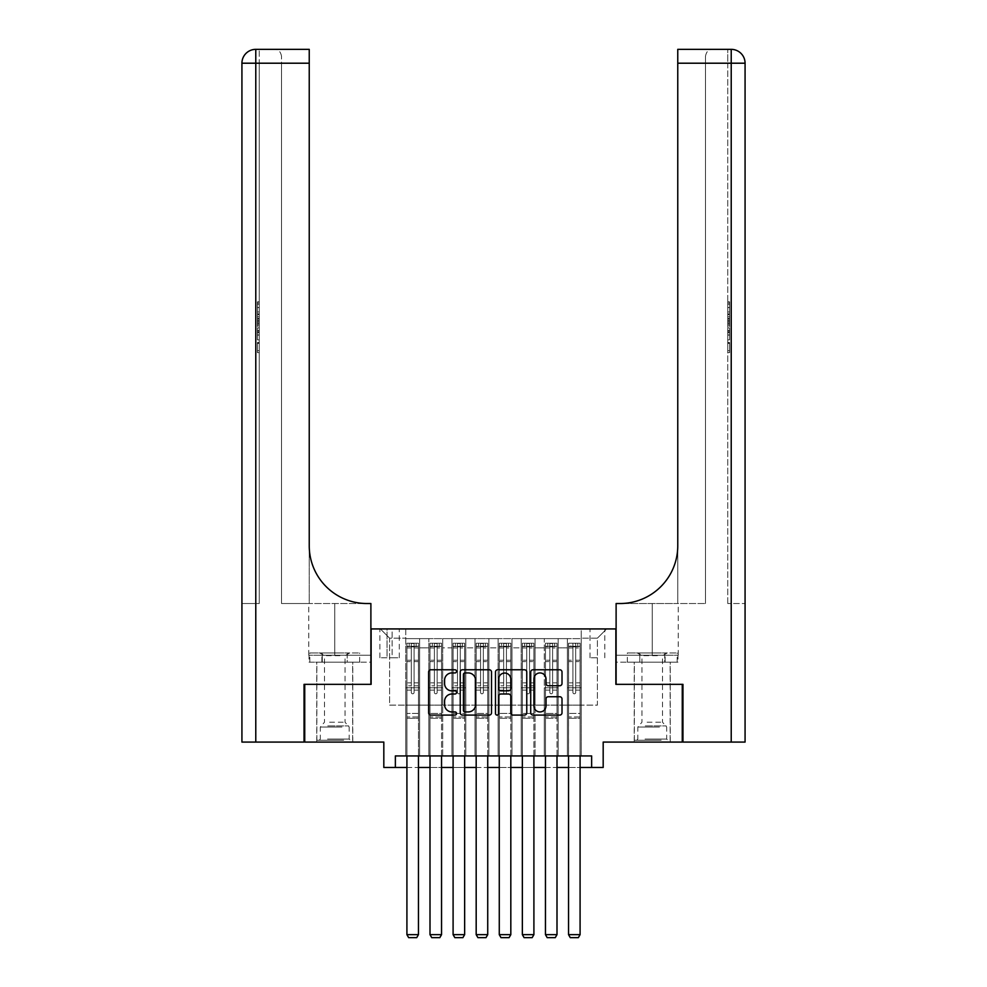 <?xml version="1.0" encoding="UTF-8"?>
<svg xmlns="http://www.w3.org/2000/svg" width="987" height="987" viewBox="0 0 987 987"><rect width="100%" height="100%" fill="white"/><g stroke="black" fill="none" stroke-linecap="round" stroke-linejoin="round"><path stroke-width="0.74" stroke-dasharray="4.93 3.7" d="M456.562 671.345A1.592 1.592 0 0 0 454.97 669.766L430.887 669.766A2.27 2.27 0 0 0 428.617 672.024L428.617 712.824A2.27 2.27 0 0 0 430.887 715.094L454.97 715.094A1.592 1.592 0 0 0 456.562 713.502A1.592 1.592 0 0 0 454.97 711.923L451.849 711.923A7.254 7.254 0 0 1 444.594 704.669L444.594 701.263A7.254 7.254 0 0 1 451.849 694.009L454.97 694.009A1.592 1.592 0 0 0 456.562 692.43A1.592 1.592 0 0 0 454.97 690.838L451.849 690.838A7.254 7.254 0 0 1 444.594 683.584L444.594 680.191A7.254 7.254 0 0 1 451.849 672.937L454.97 672.937A1.592 1.592 0 0 0 456.562 671.345M652.247 684.349L670.259 684.349L652.247 684.349M652.247 742.076L670.259 742.076L652.247 742.076M334.753 684.349L352.766 684.349L334.753 684.349M334.753 742.076L352.766 742.076L334.753 742.076M597.406 628.929L590.016 628.929L597.406 628.929M597.406 657.786L590.016 657.786L597.406 657.786M682.264 684.349L682.264 742.076L603.18 742.076L603.18 767.467L383.82 767.467L383.82 742.076L304.736 742.076L304.736 684.349L371.124 684.349L371.124 628.929L615.876 628.929L615.876 684.349L682.264 684.349M581.244 755.931L581.244 638.626L405.756 638.626L405.756 755.931L419.611 755.931L405.756 755.931L419.611 755.931L405.756 755.931L405.756 638.626L419.611 638.626L419.611 755.931L419.611 638.626L419.611 705.125L428.851 705.125L419.611 705.125L419.611 638.626L405.756 638.626L581.244 638.626L581.244 755.931L567.389 755.931L567.389 638.626L544.293 638.626L544.293 755.931L544.293 638.626L558.148 638.626L558.148 755.931L558.148 638.626L558.148 705.125L558.148 638.626L567.389 638.626L567.389 755.931L581.244 755.931L567.389 755.931L581.244 755.931L581.244 638.17L581.244 705.125L597.406 705.125L597.406 638.17L581.244 638.17L597.406 638.17L597.406 705.125L581.244 705.125L581.244 687.803L581.244 755.931M544.293 755.931L558.148 755.931L544.293 755.931L558.148 755.931L544.293 755.931L544.293 687.803L544.293 705.125L535.065 705.125L535.065 647.867L535.065 705.125L544.293 705.125L544.293 647.867L544.293 705.125L567.389 705.125L558.148 705.125L558.148 687.803L558.148 705.125L544.293 705.125L544.293 687.803L558.148 687.803L558.148 755.931L558.148 687.803L544.293 687.803L544.293 755.931M535.065 755.931L535.065 638.626L521.21 638.626L521.21 755.931L521.21 638.626L535.065 638.626L535.065 755.931L521.21 755.931L535.065 755.931L521.21 755.931L535.065 755.931L535.065 687.803L535.065 755.931M511.969 755.931L511.969 638.626L498.114 638.626L498.114 755.931L498.114 638.626L511.969 638.626L511.969 755.931L498.114 755.931L511.969 755.931L498.114 755.931L511.969 755.931L511.969 647.867L511.969 705.125L521.21 705.125L511.969 705.125L511.969 687.803L511.969 755.931M488.886 755.931L488.886 638.626L475.031 638.626L475.031 755.931L475.031 638.626L488.886 638.626L488.886 755.931L475.031 755.931L488.886 755.931L475.031 755.931L488.886 755.931L488.886 647.867L488.886 705.125L498.114 705.125L488.886 705.125L488.886 687.803L488.886 755.931M465.79 755.931L465.79 638.626L451.935 638.626L451.935 755.931L451.935 638.626L465.79 638.626L465.79 755.931L451.935 755.931L465.79 755.931L451.935 755.931L465.79 755.931L465.79 647.867L465.79 705.125L475.031 705.125L465.79 705.125L465.79 687.803L465.79 755.931M442.707 755.931L442.707 638.626L428.851 638.626L428.851 755.931L428.851 638.626L442.707 638.626L442.707 755.931L428.851 755.931L442.707 755.931L428.851 755.931L442.707 755.931L442.707 687.803L442.707 755.931M567.389 647.867L567.389 705.125L567.389 638.626L567.389 647.867L558.148 647.867L567.389 647.867M521.21 647.867L521.21 705.125L521.21 638.626L511.969 638.626L511.969 647.867L511.969 638.626L521.21 638.626L521.21 647.867L511.969 647.867L521.21 647.867M498.114 647.867L498.114 705.125L498.114 638.626L488.886 638.626L488.886 647.867L488.886 638.626L498.114 638.626L498.114 647.867L488.886 647.867L498.114 647.867M475.031 647.867L475.031 705.125L475.031 638.626L465.79 638.626L465.79 647.867L465.79 638.626L475.031 638.626L475.031 647.867L465.79 647.867L475.031 647.867M442.707 647.867L442.707 705.125L442.707 638.626L442.707 647.867L451.935 647.867L451.935 705.125L442.707 705.125L451.935 705.125L451.935 638.626L442.707 638.626L451.935 638.626L451.935 647.867L442.707 647.867M395.368 767.467L395.368 755.931L395.368 767.467L395.368 755.931L591.632 755.931L395.368 755.931L591.632 755.931L591.632 767.467M387.052 628.929L379.896 628.929L387.052 628.929L387.052 657.786L379.896 657.786L392.135 657.786L387.052 657.786L387.052 628.929M392.135 628.929L399.291 628.929L392.135 628.929L392.135 657.786L399.291 657.786L392.135 657.786L392.135 628.929M581.244 628.929L405.756 628.929L606.647 628.929L581.244 628.929L581.244 638.626L581.244 628.929M405.756 628.929L380.353 628.929L405.756 628.929L405.756 705.125L389.594 705.125L389.594 638.17L405.756 638.17L389.594 638.17L380.353 628.929L389.594 638.17L389.594 705.125L405.756 705.125L405.756 628.929M428.851 647.867L428.851 705.125L428.851 638.626L419.611 638.626L428.851 638.626L428.851 647.867L419.611 647.867L428.851 647.867M544.293 638.626L535.065 638.626L535.065 647.867L535.065 638.626L544.293 638.626L544.293 647.867L544.293 638.626M406.915 767.467L418.451 767.467M429.999 767.467L441.547 767.467M453.095 767.467L464.643 767.467M476.178 767.467L487.726 767.467M499.274 767.467L510.822 767.467M522.357 767.467L533.905 767.467M545.453 767.467L557.001 767.467M568.549 767.467L580.085 767.467M521.21 705.125L535.065 705.125L521.21 705.125L521.21 687.803L521.21 705.125M498.114 705.125L511.969 705.125L498.114 705.125L498.114 687.803L498.114 705.125M475.031 705.125L488.886 705.125L475.031 705.125L475.031 687.803L475.031 705.125M451.935 705.125L465.79 705.125L451.935 705.125L451.935 687.803L451.935 705.125M428.851 705.125L442.707 705.125L442.707 687.803L442.707 705.125L428.851 705.125L428.851 687.803L442.707 687.803L428.851 687.803L428.851 755.931L428.851 705.125M405.756 705.125L419.611 705.125L419.611 687.803L419.611 755.931L419.611 687.803L419.611 705.125L405.756 705.125L405.756 687.803L419.611 687.803L405.756 687.803L405.756 755.931L405.756 705.125M567.389 705.125L581.244 705.125L567.389 705.125L567.389 687.803L567.389 705.125M405.756 687.803L419.611 687.803L405.756 687.803M428.851 687.803L442.707 687.803L428.851 687.803M451.935 687.803L465.79 687.803L451.935 687.803L451.935 755.931L451.935 687.803L465.79 687.803L451.935 687.803M475.031 687.803L488.886 687.803L475.031 687.803L475.031 755.931L475.031 687.803L488.886 687.803L475.031 687.803M498.114 687.803L511.969 687.803L498.114 687.803L498.114 755.931L498.114 687.803L511.969 687.803L498.114 687.803M521.21 687.803L535.065 687.803L521.21 687.803L521.21 755.931L521.21 687.803L535.065 687.803L521.21 687.803M544.293 687.803L558.148 687.803L544.293 687.803M567.389 687.803L581.244 687.803L567.389 687.803L567.389 755.931L567.389 687.803L581.244 687.803L567.389 687.803M606.647 628.929L597.406 638.17L606.647 628.929M491.514 712.824L491.514 672.024A2.27 2.27 0 0 0 489.256 669.766L462.508 669.766A2.27 2.27 0 0 0 460.238 672.024L460.238 712.824A2.27 2.27 0 0 0 462.508 715.094L489.256 715.094A2.27 2.27 0 0 0 491.514 712.824M465 672.937A1.592 1.592 0 0 0 463.409 674.516L463.409 710.332A1.592 1.592 0 0 0 465 711.923L468.282 711.923A7.254 7.254 0 0 0 475.537 704.669L475.537 680.191A7.254 7.254 0 0 0 468.282 672.937L465 672.937M497.744 669.766L524.492 669.766A2.27 2.27 0 0 1 526.762 672.024L526.762 712.824A2.27 2.27 0 0 1 524.492 715.094L513.043 715.094A2.27 2.27 0 0 1 510.785 712.824L510.785 696.279A2.27 2.27 0 0 0 508.515 694.009L500.927 694.009A2.27 2.27 0 0 0 498.657 696.279L498.657 713.502A1.592 1.592 0 0 1 497.066 715.094A1.592 1.592 0 0 1 495.486 713.502L495.486 672.024A2.27 2.27 0 0 1 497.744 669.766M510.785 679.105A6.058 6.058 0 0 0 504.715 673.048A6.058 6.058 0 0 0 498.657 679.105L498.657 688.568A2.27 2.27 0 0 0 500.927 690.838L508.515 690.838A2.27 2.27 0 0 0 510.785 688.568L510.785 679.105M548.291 685.743L559.74 685.743A2.27 2.27 0 0 0 562.01 683.473L562.01 672.024A2.27 2.27 0 0 0 559.74 669.766L532.992 669.766A2.27 2.27 0 0 0 530.722 672.024L530.722 712.824A2.27 2.27 0 0 0 532.992 715.094L559.74 715.094A2.27 2.27 0 0 0 562.01 712.824L562.01 698.993A2.27 2.27 0 0 0 559.74 696.736L548.291 696.736A2.27 2.27 0 0 0 546.021 698.993L546.021 705.853A6.058 6.058 0 0 1 539.963 711.923A6.058 6.058 0 0 1 533.905 705.853L533.905 678.994A6.058 6.058 0 0 1 539.963 672.937A6.058 6.058 0 0 1 546.021 678.994L546.021 683.473A2.27 2.27 0 0 0 548.291 685.743M411.295 692.43A1.382 1.382 90.1 0 0 412.677 693.812A1.382 1.382 -89.9 0 1 411.295 692.43L411.295 690.11L411.295 692.43A1.382 1.382 89.9 0 0 412.677 693.812A1.382 1.382 90.1 0 0 414.071 692.43A1.382 1.382 -89.9 0 1 412.677 693.812A1.382 1.382 89.9 0 0 414.071 692.43L414.071 690.11L414.071 692.43A1.382 1.382 -90.1 0 1 412.677 693.812A1.382 1.382 -90.1 0 1 411.295 692.43L411.295 685.842L411.295 692.43M406.915 755.931L406.915 690.11L406.915 713.441L406.915 690.11L411.295 690.11L406.915 690.11L411.295 690.11L406.915 690.11L406.915 682.844L411.295 682.844L406.915 682.844L406.915 661.598L411.295 661.598L406.915 661.598L406.915 647.966L411.295 647.966L406.915 647.966L406.915 646.251L406.915 690.11L406.915 685.842L411.295 685.842L406.915 685.842L406.915 660.241L411.295 660.241L411.295 685.842L411.295 660.241L406.915 660.241L406.915 646.608L411.295 646.608L411.295 660.241L411.295 643.524L411.295 646.855L411.295 643.524L414.071 643.524L414.071 647.966L414.071 646.855L411.295 646.855L411.295 690.11L411.295 646.855L414.071 646.855L414.071 643.524L414.071 690.11L414.071 643.524L411.295 643.524L411.295 646.608L406.915 646.608L406.915 643.24L418.402 643.24L418.451 646.251L406.965 646.251L418.451 646.251L416.144 646.251L416.144 643.24L406.965 643.24L409.223 643.24L409.223 646.251L406.915 646.251L406.915 643.24L406.915 646.251L416.144 646.251L409.223 646.251L409.223 643.24L416.144 643.24L416.144 646.251L418.402 646.251L418.451 643.24L406.915 643.24L406.915 934.652L406.915 713.441L406.915 934.652L418.451 934.652L406.915 934.652L408.643 937.65L416.724 937.65L408.643 937.65L406.915 934.652L408.643 937.65L416.724 937.65L418.451 934.652L416.724 937.65L418.451 934.652L418.451 718.289L418.451 934.652L406.915 934.652M418.451 755.931L418.451 690.11L414.071 690.11L418.451 690.11L414.071 690.11L418.451 690.11L418.451 685.842L414.071 685.842L418.451 685.842L418.451 660.241L414.071 660.241L418.451 660.241L418.451 646.608L414.071 646.608L418.451 646.608L418.451 643.24L406.965 643.24L418.451 643.24L418.451 690.11L418.451 682.844L414.071 682.844L418.451 682.844L418.451 661.598L414.071 661.598L414.071 692.43L414.071 661.598L418.451 661.598L418.451 647.966L414.071 647.966L414.071 661.598L414.071 647.966L418.451 647.966L418.451 646.251L406.965 646.251L418.402 646.251L418.451 718.289L406.915 718.289L418.451 718.289L418.451 713.441L406.915 713.441L418.451 713.441L418.451 690.11L418.451 934.652M342.538 740.225L319.171 740.225L342.538 740.225M327.536 739.066L349.188 739.066L327.536 739.066M342.255 652.938L319.739 652.938L342.255 652.938M339.886 655.676L324.476 655.676L339.886 655.676M329.609 722.213L345.031 722.213L329.609 722.213M343.698 740.225L316.852 740.225L343.698 740.225M343.698 662.178L316.852 662.178L343.698 662.178M347.214 662.178L309.819 662.178L359.675 662.178L347.214 662.178L347.214 652.938L309.819 652.938L359.675 652.938L347.214 652.938L347.214 662.178M322.293 662.178L322.293 652.938L322.293 662.178M309.819 662.178L309.819 652.938M359.675 662.178L359.675 652.938M660.044 740.225L636.664 740.225L660.044 740.225M645.029 739.066L666.681 739.066L645.029 739.066M659.748 652.938L637.244 652.938L659.748 652.938M657.391 655.676L641.969 655.676L657.391 655.676M647.114 722.213L662.524 722.213L647.114 722.213M661.191 740.225L634.357 740.225L661.191 740.225M661.191 662.178L634.357 662.178L661.191 662.178M664.707 662.178L627.325 662.178L677.181 662.178L664.707 662.178L664.707 652.938L627.325 652.938L677.181 652.938L664.707 652.938L664.707 662.178M639.786 662.178L639.786 652.938L639.786 662.178M627.325 662.178L627.325 652.938M677.181 662.178L677.181 652.938M334.753 662.178L352.766 662.178L334.753 662.178M259.248 311.966L259.248 301.837L259.248 313.915L259.248 302.195L259.248 311.966L257.397 311.966L257.397 307.673L259.248 307.673M259.248 324.242L259.248 314.68L259.248 324.242L257.397 324.242L257.397 327.894L257.397 314.68L257.397 324.242M259.248 342.514L259.248 352.643L259.248 342.514L257.397 342.514L257.397 352.643L259.248 352.643L257.397 352.643L257.397 342.871L259.248 342.871L257.397 342.871L257.397 350.681L259.248 350.681L257.397 350.681L257.397 342.514L259.248 342.514M255.781 742.076L255.781 63.205L259.248 63.205L259.248 603.526L241.926 603.526L259.248 603.526L259.248 49.35L259.248 63.205L255.781 63.205L309.239 63.205L309.239 49.35L309.239 63.205L309.239 49.35L255.781 49.35A13.855 13.855 0 0 0 241.926 63.205L241.926 742.076L304.045 742.076L304.045 684.349L370.89 684.349L370.89 603.526L308.771 603.526L366.967 603.526A57.727 57.727 0 0 1 309.239 545.799L309.239 603.526L366.967 603.526A57.727 57.727 0 0 1 309.239 545.799L309.239 63.205L281.529 63.205L281.529 56.271L281.529 63.205L309.239 63.205L309.239 603.526L281.529 603.526L366.967 603.526M259.248 328.486L259.248 339.849L259.248 328.486L257.397 328.486L257.397 339.849L257.397 328.486M309.017 662.178L370.89 662.178L370.89 603.526L370.89 655.245L308.771 655.245L370.89 655.245L321.885 655.245L370.89 655.245L370.89 662.178L309.017 662.178L309.017 655.245L321.885 655.245L309.017 655.245M309.239 545.799L309.239 63.205M281.529 603.526L281.529 63.205L281.529 603.526M281.529 56.271C280.604 51.546 278.297 49.239 274.596 49.35C278.297 49.239 280.604 51.546 281.529 56.271M241.926 63.205A13.855 13.855 0 0 1 255.781 49.35L255.781 603.526L255.781 49.35L255.781 63.205L241.926 63.205M321.885 662.178L321.885 655.245L321.885 662.178M257.397 343.402L259.248 343.402L257.397 343.402L257.397 350.681L259.248 350.681L257.397 350.681L257.397 343.402M257.397 337.899L257.397 330.435L257.397 337.899L259.248 337.899L259.248 330.435L259.248 337.899L257.397 337.899M257.397 334.889L259.248 334.889M257.397 339.849L259.248 339.849L257.397 339.849M257.397 330.645L259.248 330.645M257.397 332.668L259.248 332.668M257.397 335.037L259.248 335.037M257.397 331.768L259.248 331.768M257.397 330.435L259.248 330.435M257.397 332.792L259.248 332.792M257.397 335.087L259.248 335.087L257.397 335.111M257.397 322.231L257.397 318.924L257.397 322.231L259.248 322.231L259.248 323.65L259.248 318.924L259.248 322.231M257.397 325.821L259.248 325.821M257.397 327.894L259.248 327.894M257.397 318.332L259.248 318.332M257.397 316.753L259.248 316.753M257.397 314.68L259.248 314.68M257.397 320.183L259.248 320.183M257.397 322.391L259.248 322.391M257.397 323.65L259.248 323.65M257.397 318.924L259.248 318.924M257.397 321.293L259.248 321.293M257.397 307.673L257.397 303.786L259.248 303.786M257.397 303.786L257.397 313.915L257.397 302.195L257.397 307.623L259.248 307.623M257.397 307.623L257.397 311.966M257.397 304.144L259.248 304.144M257.397 302.195L259.248 302.195M257.397 307.537L259.248 307.537L257.397 307.5M257.397 313.915L259.248 313.915M257.397 301.837L259.248 301.837M652.247 662.178L670.259 662.178L652.247 662.178M727.752 311.966L727.752 301.837L727.752 313.915L727.752 302.195L727.752 311.966L729.603 311.966L729.603 307.673L727.752 307.673M727.752 324.242L727.752 314.68L727.752 324.242L729.603 324.242L729.603 327.894L729.603 314.68L729.603 324.242M727.752 342.514L727.752 352.643L727.752 342.514L729.603 342.514L729.603 352.643L727.752 352.643L729.603 352.643L729.603 342.871L727.752 342.871L729.603 342.871L729.603 350.681L727.752 350.681L729.603 350.681L729.603 342.514L727.752 342.514M727.752 603.526L727.752 49.35L727.752 63.205L731.219 63.205L731.219 742.076L682.955 742.076L682.955 684.349L616.11 684.349L616.11 603.526L678.229 603.526L620.033 603.526A57.727 57.727 0 0 0 677.761 545.799L677.761 603.526L620.033 603.526A57.727 57.727 0 0 0 677.761 545.799L677.761 49.35L677.761 63.205L731.219 63.205L727.752 63.205L727.752 603.526L731.219 603.526L727.752 603.526M727.752 328.486L727.752 339.849L727.752 328.486L729.603 328.486L729.603 339.849L729.603 328.486M677.761 545.799L677.761 603.526L705.471 603.526L620.033 603.526M677.761 603.526L677.761 63.205L705.471 63.205L705.471 56.271L705.471 63.205L677.761 63.205L677.761 603.526M731.219 742.076L745.074 742.076L745.074 63.205A13.855 13.855 0 0 0 731.219 49.35L727.752 49.35M745.074 603.526L745.074 63.205L731.219 63.205L731.219 603.526L745.074 603.526L731.219 603.526L731.219 49.35M677.983 662.178L616.11 662.178L616.11 603.526L616.11 655.245L678.229 655.245L616.11 655.245L665.115 655.245L616.11 655.245L616.11 662.178L677.983 662.178L677.983 655.245L665.115 655.245L677.983 655.245M677.761 49.35L677.761 63.205M705.471 603.526L705.471 63.205L705.471 603.526M705.471 56.271C706.396 51.546 708.703 49.239 712.404 49.35C708.703 49.239 706.396 51.546 705.471 56.271M665.115 662.178L665.115 655.245L665.115 662.178M729.603 343.402L727.752 343.402L729.603 343.402L729.603 350.681L727.752 350.681L729.603 350.681L729.603 343.402M729.603 337.899L729.603 330.435L729.603 337.899L727.752 337.899L727.752 330.435L727.752 337.899L729.603 337.899M729.603 334.889L727.752 334.889M729.603 339.849L727.752 339.849L729.603 339.849M729.603 330.645L727.752 330.645M729.603 332.668L727.752 332.668M729.603 335.037L727.752 335.037M729.603 331.768L727.752 331.768M729.603 330.435L727.752 330.435M729.603 332.792L727.752 332.792M729.603 335.087L727.752 335.087L729.603 335.111M729.603 322.231L729.603 318.924L729.603 322.231L727.752 322.231L727.752 323.65L727.752 318.924L727.752 322.231M729.603 325.821L727.752 325.821M729.603 327.894L727.752 327.894M729.603 318.332L727.752 318.332M729.603 316.753L727.752 316.753M729.603 314.68L727.752 314.68M729.603 320.183L727.752 320.183M729.603 322.391L727.752 322.391M729.603 323.65L727.752 323.65M729.603 318.924L727.752 318.924M729.603 321.293L727.752 321.293M729.603 307.673L729.603 303.786L727.752 303.786M729.603 303.786L729.603 313.915L729.603 302.195L729.603 307.623L727.752 307.623M729.603 307.623L729.603 311.966M729.603 304.144L727.752 304.144M729.603 302.195L727.752 302.195M729.603 307.537L727.752 307.537L729.603 307.5M729.603 313.915L727.752 313.915M729.603 301.837L727.752 301.837M434.391 692.43A1.382 1.382 89.9 0 0 435.773 693.812A1.382 1.382 -90.1 0 1 434.391 692.43L434.391 690.11L434.391 692.43A1.382 1.382 90.1 0 0 435.773 693.812A1.382 1.382 89.9 0 0 437.155 692.43A1.382 1.382 -90.1 0 1 435.773 693.812A1.382 1.382 90.1 0 0 437.155 692.43L437.155 690.11L437.155 692.43A1.382 1.382 -89.9 0 1 435.773 693.812A1.382 1.382 -89.9 0 1 434.391 692.43L434.391 685.842L434.391 692.43M429.999 755.931L429.999 690.11L429.999 713.441L429.999 690.11L434.391 690.11L429.999 690.11L434.391 690.11L429.999 690.11L429.999 682.844L434.391 682.844L429.999 682.844L429.999 661.598L434.391 661.598L429.999 661.598L429.999 647.966L434.391 647.966L429.999 647.966L429.999 646.251L429.999 690.11L429.999 685.842L434.391 685.842L429.999 685.842L429.999 660.241L434.391 660.241L434.391 685.842L434.391 660.241L429.999 660.241L429.999 646.608L434.391 646.608L434.391 660.241L434.391 643.524L434.391 646.855L434.391 643.524L437.155 643.524L437.155 647.966L437.155 646.855L434.391 646.855L434.391 690.11L434.391 646.855L437.155 646.855L437.155 643.524L437.155 690.11L437.155 643.524L434.391 643.524L434.391 646.608L429.999 646.608L429.999 643.24L441.547 643.24L441.547 646.251L430.061 646.251L441.485 646.251L439.24 646.251L439.24 643.24L430.061 643.24L432.306 643.24L432.306 646.251L429.999 646.251L429.999 643.24L429.999 646.251L439.24 646.251L432.306 646.251L432.306 643.24L439.24 643.24L439.24 646.251L441.547 646.251L441.547 643.24L429.999 643.24L429.999 934.652L429.999 713.441L429.999 934.652L441.547 934.652L429.999 934.652L431.738 937.65L439.82 937.65L431.738 937.65L429.999 934.652L431.738 937.65L439.82 937.65L441.547 934.652L439.82 937.65L441.547 934.652L441.547 718.289L441.547 934.652L429.999 934.652M441.547 755.931L441.547 690.11L437.155 690.11L441.547 690.11L437.155 690.11L441.547 690.11L441.547 685.842L437.155 685.842L441.547 685.842L441.547 660.241L437.155 660.241L441.547 660.241L441.547 646.608L437.155 646.608L441.547 646.608L441.547 643.24L441.547 690.11L441.547 682.844L437.155 682.844L441.547 682.844L441.547 661.598L437.155 661.598L437.155 692.43L437.155 661.598L441.547 661.598L441.547 647.966L437.155 647.966L437.155 661.598L437.155 647.966L441.547 647.966L441.547 646.251L441.547 718.289L429.999 718.289L441.547 718.289L441.547 713.441L429.999 713.441L441.547 713.441L441.547 690.11L441.547 934.652M457.474 692.43A1.382 1.382 89.9 0 0 458.869 693.812A1.382 1.382 -90.1 0 1 457.474 692.43L457.474 690.11L457.474 692.43A1.382 1.382 90.1 0 0 458.869 693.812A1.382 1.382 89.9 0 0 460.25 692.43A1.382 1.382 -90.1 0 1 458.869 693.812A1.382 1.382 90.1 0 0 460.25 692.43L460.25 690.11L460.25 692.43A1.382 1.382 -89.9 0 1 458.869 693.812A1.382 1.382 -89.9 0 1 457.474 692.43L457.474 685.842L457.474 692.43M453.095 755.931L453.095 690.11L453.095 713.441L453.095 690.11L457.474 690.11L453.095 690.11L457.474 690.11L453.095 690.11L453.095 682.844L457.474 682.844L453.095 682.844L453.095 661.598L457.474 661.598L453.095 661.598L453.095 647.966L457.474 647.966L453.095 647.966L453.095 646.251L453.095 690.11L453.095 685.842L457.474 685.842L453.095 685.842L453.095 660.241L457.474 660.241L457.474 685.842L457.474 660.241L453.095 660.241L453.095 646.608L457.474 646.608L457.474 660.241L457.474 643.524L457.474 646.855L457.474 643.524L460.25 643.524L460.25 647.966L460.25 646.855L457.474 646.855L457.474 690.11L457.474 646.855L460.25 646.855L460.25 643.524L460.25 690.11L460.25 643.524L457.474 643.524L457.474 646.608L453.095 646.608L453.095 643.24L464.643 643.24L464.643 646.251L453.144 646.251L464.581 646.251L462.323 646.251L462.323 643.24L453.144 643.24L455.402 643.24L455.402 646.251L453.095 646.251L453.095 643.24L453.095 646.251L462.323 646.251L455.402 646.251L455.402 643.24L462.323 643.24L462.323 646.251L464.643 646.251L464.643 643.24L453.095 643.24L453.095 934.652L453.095 713.441L453.095 934.652L464.643 934.652L453.095 934.652L454.822 937.65L462.903 937.65L454.822 937.65L453.095 934.652L454.822 937.65L462.903 937.65L464.643 934.652L462.903 937.65L464.643 934.652L464.643 718.289L464.643 934.652L453.095 934.652M464.643 755.931L464.643 690.11L460.25 690.11L464.643 690.11L460.25 690.11L464.643 690.11L464.643 685.842L460.25 685.842L464.643 685.842L464.643 660.241L460.25 660.241L464.643 660.241L464.643 646.608L460.25 646.608L464.643 646.608L464.643 643.24L464.643 690.11L464.643 682.844L460.25 682.844L464.643 682.844L464.643 661.598L460.25 661.598L460.25 692.43L460.25 661.598L464.643 661.598L464.643 647.966L460.25 647.966L460.25 661.598L460.25 647.966L464.643 647.966L464.643 646.251L464.643 718.289L453.095 718.289L464.643 718.289L464.643 713.441L453.095 713.441L464.643 713.441L464.643 690.11L464.643 934.652M480.57 692.43A1.382 1.382 89.9 0 0 481.952 693.812A1.382 1.382 -90.1 0 1 480.57 692.43L480.57 690.11L480.57 692.43A1.382 1.382 90.1 0 0 481.952 693.812A1.382 1.382 89.9 0 0 483.346 692.43A1.382 1.382 -90.1 0 1 481.952 693.812A1.382 1.382 90.1 0 0 483.346 692.43L483.346 690.11L483.346 692.43A1.382 1.382 -89.9 0 1 481.952 693.812A1.382 1.382 -89.9 0 1 480.57 692.43L480.57 685.842L480.57 692.43M476.178 755.931L476.178 690.11L476.178 713.441L476.178 690.11L480.57 690.11L476.178 690.11L480.57 690.11L476.178 690.11L476.178 682.844L480.57 682.844L476.178 682.844L476.178 661.598L480.57 661.598L476.178 661.598L476.178 647.966L480.57 647.966L476.178 647.966L476.178 646.251L476.178 690.11L476.178 685.842L480.57 685.842L476.178 685.842L476.178 660.241L480.57 660.241L480.57 685.842L480.57 660.241L476.178 660.241L476.178 646.608L480.57 646.608L480.57 660.241L480.57 643.524L480.57 646.855L480.57 643.524L483.346 643.524L483.346 647.966L483.346 646.855L480.57 646.855L480.57 690.11L480.57 646.855L483.346 646.855L483.346 643.524L483.346 690.11L483.346 643.524L480.57 643.524L480.57 646.608L476.178 646.608L476.178 643.24L487.726 643.24L487.726 646.251L476.24 646.251L487.664 646.251L485.419 646.251L485.419 643.24L476.24 643.24L478.485 643.24L478.485 646.251L476.178 646.251L476.178 643.24L476.178 646.251L485.419 646.251L478.485 646.251L478.485 643.24L485.419 643.24L485.419 646.251L487.726 646.251L487.726 643.24L476.178 643.24L476.178 934.652L476.178 713.441L476.178 934.652L487.726 934.652L476.178 934.652L477.918 937.65L485.999 937.65L477.918 937.65L476.178 934.652L477.918 937.65L485.999 937.65L487.726 934.652L485.999 937.65L487.726 934.652L487.726 718.289L487.726 934.652L476.178 934.652M487.726 755.931L487.726 690.11L483.346 690.11L487.726 690.11L483.346 690.11L487.726 690.11L487.726 685.842L483.346 685.842L487.726 685.842L487.726 660.241L483.346 660.241L487.726 660.241L487.726 646.608L483.346 646.608L487.726 646.608L487.726 643.24L487.726 690.11L487.726 682.844L483.346 682.844L487.726 682.844L487.726 661.598L483.346 661.598L483.346 692.43L483.346 661.598L487.726 661.598L487.726 647.966L483.346 647.966L483.346 661.598L483.346 647.966L487.726 647.966L487.726 646.251L487.726 718.289L476.178 718.289L487.726 718.289L487.726 713.441L476.178 713.441L487.726 713.441L487.726 690.11L487.726 934.652M503.654 692.43A1.382 1.382 89.9 0 0 505.048 693.812A1.382 1.382 -90.1 0 1 503.654 692.43L503.654 690.11L503.654 692.43A1.382 1.382 90.1 0 0 505.048 693.812A1.382 1.382 89.9 0 0 506.43 692.43A1.382 1.382 -90.1 0 1 505.048 693.812A1.382 1.382 90.1 0 0 506.43 692.43L506.43 690.11L506.43 692.43A1.382 1.382 -89.9 0 1 505.048 693.812A1.382 1.382 -89.9 0 1 503.654 692.43L503.654 685.842L503.654 692.43M499.274 755.931L499.274 690.11L499.274 713.441L499.274 690.11L503.654 690.11L499.274 690.11L503.654 690.11L499.274 690.11L499.274 682.844L503.654 682.844L499.274 682.844L499.274 661.598L503.654 661.598L499.274 661.598L499.274 647.966L503.654 647.966L499.274 647.966L499.274 646.251L499.274 690.11L499.274 685.842L503.654 685.842L499.274 685.842L499.274 660.241L503.654 660.241L503.654 685.842L503.654 660.241L499.274 660.241L499.274 646.608L503.654 646.608L503.654 660.241L503.654 643.524L503.654 646.855L503.654 643.524L506.43 643.524L506.43 647.966L506.43 646.855L503.654 646.855L503.654 690.11L503.654 646.855L506.43 646.855L506.43 643.524L506.43 690.11L506.43 643.524L503.654 643.524L503.654 646.608L499.274 646.608L499.274 643.24L510.822 643.24L510.822 646.251L499.336 646.251L510.76 646.251L508.515 646.251L508.515 643.24L499.336 643.24L501.581 643.24L501.581 646.251L499.274 646.251L499.274 643.24L499.274 646.251L508.515 646.251L501.581 646.251L501.581 643.24L508.515 643.24L508.515 646.251L510.822 646.251L510.822 643.24L499.274 643.24L499.274 934.652L499.274 713.441L499.274 934.652L510.822 934.652L499.274 934.652L501.001 937.65L509.082 937.65L501.001 937.65L499.274 934.652L501.001 937.65L509.082 937.65L510.822 934.652L509.082 937.65L510.822 934.652L510.822 718.289L510.822 934.652L499.274 934.652M510.822 755.931L510.822 690.11L506.43 690.11L510.822 690.11L506.43 690.11L510.822 690.11L510.822 685.842L506.43 685.842L510.822 685.842L510.822 660.241L506.43 660.241L510.822 660.241L510.822 646.608L506.43 646.608L510.822 646.608L510.822 643.24L510.822 690.11L510.822 682.844L506.43 682.844L510.822 682.844L510.822 661.598L506.43 661.598L506.43 692.43L506.43 661.598L510.822 661.598L510.822 647.966L506.43 647.966L506.43 661.598L506.43 647.966L510.822 647.966L510.822 646.251L510.822 718.289L499.274 718.289L510.822 718.289L510.822 713.441L499.274 713.441L510.822 713.441L510.822 690.11L510.822 934.652M526.75 692.43A1.382 1.382 89.9 0 0 528.131 693.812A1.382 1.382 -90.1 0 1 526.75 692.43L526.75 690.11L526.75 692.43A1.382 1.382 90.1 0 0 528.131 693.812A1.382 1.382 89.9 0 0 529.525 692.43A1.382 1.382 -90.1 0 1 528.131 693.812A1.382 1.382 90.1 0 0 529.525 692.43L529.525 690.11L529.525 692.43A1.382 1.382 -89.9 0 1 528.131 693.812A1.382 1.382 -89.9 0 1 526.75 692.43L526.75 685.842L526.75 692.43M522.357 755.931L522.357 690.11L522.357 713.441L522.357 690.11L526.75 690.11L522.357 690.11L526.75 690.11L522.357 690.11L522.357 682.844L526.75 682.844L522.357 682.844L522.357 661.598L526.75 661.598L522.357 661.598L522.357 647.966L526.75 647.966L522.357 647.966L522.357 646.251L522.357 690.11L522.357 685.842L526.75 685.842L522.357 685.842L522.357 660.241L526.75 660.241L526.75 685.842L526.75 660.241L522.357 660.241L522.357 646.608L526.75 646.608L526.75 660.241L526.75 643.524L526.75 646.855L526.75 643.524L529.525 643.524L529.525 647.966L529.525 646.855L526.75 646.855L526.75 690.11L526.75 646.855L529.525 646.855L529.525 643.524L529.525 690.11L529.525 643.524L526.75 643.524L526.75 646.608L522.357 646.608L522.357 643.24L533.905 643.24L533.905 646.251L522.419 646.251L533.856 646.251L531.598 646.251L531.598 643.24L522.419 643.24L524.677 643.24L524.677 646.251L522.357 646.251L522.357 643.24L522.357 646.251L531.598 646.251L524.677 646.251L524.677 643.24L531.598 643.24L531.598 646.251L533.905 646.251L533.905 643.24L522.357 643.24L522.357 934.652L522.357 713.441L522.357 934.652L533.905 934.652L522.357 934.652L524.097 937.65L532.178 937.65L524.097 937.65L522.357 934.652L524.097 937.65L532.178 937.65L533.905 934.652L532.178 937.65L533.905 934.652L533.905 718.289L533.905 934.652L522.357 934.652M533.905 755.931L533.905 690.11L529.525 690.11L533.905 690.11L529.525 690.11L533.905 690.11L533.905 685.842L529.525 685.842L533.905 685.842L533.905 660.241L529.525 660.241L533.905 660.241L533.905 646.608L529.525 646.608L533.905 646.608L533.905 643.24L533.905 690.11L533.905 682.844L529.525 682.844L533.905 682.844L533.905 661.598L529.525 661.598L529.525 692.43L529.525 661.598L533.905 661.598L533.905 647.966L529.525 647.966L529.525 661.598L529.525 647.966L533.905 647.966L533.905 646.251L533.905 718.289L522.357 718.289L533.905 718.289L533.905 713.441L522.357 713.441L533.905 713.441L533.905 690.11L533.905 934.652M549.845 692.43A1.382 1.382 89.9 0 0 551.227 693.812A1.382 1.382 -90.1 0 1 549.845 692.43L549.845 690.11L549.845 692.43A1.382 1.382 90.1 0 0 551.227 693.812A1.382 1.382 89.9 0 0 552.609 692.43A1.382 1.382 -90.1 0 1 551.227 693.812A1.382 1.382 90.1 0 0 552.609 692.43L552.609 690.11L552.609 692.43A1.382 1.382 -89.9 0 1 551.227 693.812A1.382 1.382 -89.9 0 1 549.845 692.43L549.845 685.842L549.845 692.43M545.453 755.931L545.453 690.11L545.453 713.441L545.453 690.11L549.845 690.11L545.453 690.11L549.845 690.11L545.453 690.11L545.453 682.844L549.845 682.844L545.453 682.844L545.453 661.598L549.845 661.598L545.453 661.598L545.453 647.966L549.845 647.966L545.453 647.966L545.453 646.251L545.453 690.11L545.453 685.842L549.845 685.842L545.453 685.842L545.453 660.241L549.845 660.241L549.845 685.842L549.845 660.241L545.453 660.241L545.453 646.608L549.845 646.608L549.845 660.241L549.845 643.524L549.845 646.855L549.845 643.524L552.609 643.524L552.609 647.966L552.609 646.855L549.845 646.855L549.845 690.11L549.845 646.855L552.609 646.855L552.609 643.524L552.609 690.11L552.609 643.524L549.845 643.524L549.845 646.608L545.453 646.608L545.453 643.24L557.001 643.24L557.001 646.251L545.515 646.251L556.939 646.251L554.694 646.251L554.694 643.24L545.515 643.24L547.76 643.24L547.76 646.251L545.453 646.251L545.453 643.24L545.453 646.251L554.694 646.251L547.76 646.251L547.76 643.24L554.694 643.24L554.694 646.251L557.001 646.251L557.001 643.24L545.453 643.24L545.453 934.652L545.453 713.441L545.453 934.652L557.001 934.652L545.453 934.652L547.18 937.65L555.262 937.65L547.18 937.65L545.453 934.652L547.18 937.65L555.262 937.65L557.001 934.652L555.262 937.65L557.001 934.652L557.001 718.289L557.001 934.652L545.453 934.652M557.001 755.931L557.001 690.11L552.609 690.11L557.001 690.11L552.609 690.11L557.001 690.11L557.001 685.842L552.609 685.842L557.001 685.842L557.001 660.241L552.609 660.241L557.001 660.241L557.001 646.608L552.609 646.608L557.001 646.608L557.001 643.24L557.001 690.11L557.001 682.844L552.609 682.844L557.001 682.844L557.001 661.598L552.609 661.598L552.609 692.43L552.609 661.598L557.001 661.598L557.001 647.966L552.609 647.966L552.609 661.598L552.609 647.966L557.001 647.966L557.001 646.251L557.001 718.289L545.453 718.289L557.001 718.289L557.001 713.441L545.453 713.441L557.001 713.441L557.001 690.11L557.001 934.652M572.929 692.43A1.382 1.382 89.9 0 0 574.323 693.812A1.382 1.382 -90.1 0 1 572.929 692.43L572.929 690.11L572.929 692.43A1.382 1.382 90.1 0 0 574.323 693.812A1.382 1.382 89.9 0 0 575.705 692.43A1.382 1.382 -90.1 0 1 574.323 693.812A1.382 1.382 90.1 0 0 575.705 692.43L575.705 690.11L575.705 692.43A1.382 1.382 -89.9 0 1 574.323 693.812A1.382 1.382 -89.9 0 1 572.929 692.43L572.929 685.842L572.929 692.43M568.549 755.931L568.549 690.11L568.549 713.441L568.549 690.11L572.929 690.11L568.549 690.11L572.929 690.11L568.549 690.11L568.549 682.844L572.929 682.844L568.549 682.844L568.549 661.598L572.929 661.598L568.549 661.598L568.549 647.966L572.929 647.966L568.549 647.966L568.549 646.251L580.035 646.251L568.598 646.251L568.549 690.11L568.549 685.842L572.929 685.842L568.549 685.842L568.549 660.241L572.929 660.241L572.929 685.842L572.929 660.241L568.549 660.241L568.549 646.608L572.929 646.608L572.929 660.241L572.929 643.524L572.929 646.855L572.929 643.524L575.705 643.524L575.705 647.966L575.705 646.855L572.929 646.855L572.929 690.11L572.929 646.855L575.705 646.855L575.705 643.524L575.705 690.11L575.705 643.524L572.929 643.524L572.929 646.608L568.549 646.608L568.549 643.24L580.085 643.24L580.085 646.251L568.549 646.251L568.549 643.24L570.856 643.24L570.856 646.251L568.598 646.251L580.035 646.251L577.777 646.251L577.777 643.24L568.598 643.24L568.549 646.251L577.777 646.251L570.856 646.251L570.856 643.24L577.777 643.24L577.777 646.251L580.085 646.251L580.085 643.24L568.598 643.24L568.549 934.652L568.549 713.441L568.549 934.652L580.085 934.652L568.549 934.652L570.276 937.65L578.357 937.65L570.276 937.65L568.549 934.652L570.276 937.65L578.357 937.65L580.085 934.652L578.357 937.65L580.085 934.652L580.085 718.289L580.085 934.652L568.549 934.652M580.085 755.931L580.085 690.11L575.705 690.11L580.085 690.11L575.705 690.11L580.085 690.11L580.085 685.842L575.705 685.842L580.085 685.842L580.085 660.241L575.705 660.241L580.085 660.241L580.085 646.608L575.705 646.608L580.085 646.608L580.085 643.24L580.085 690.11L580.085 682.844L575.705 682.844L580.085 682.844L580.085 661.598L575.705 661.598L575.705 692.43L575.705 661.598L580.085 661.598L580.085 647.966L575.705 647.966L575.705 661.598L575.705 647.966L580.085 647.966L580.085 646.251L580.085 718.289L568.549 718.289L580.085 718.289L580.085 713.441L568.549 713.441L580.085 713.441L580.085 690.11L580.085 934.652M544.293 647.867L535.065 647.867L544.293 647.867M418.451 716.981L406.915 716.981L418.451 716.981M411.295 646.855L411.295 643.524M414.071 646.855L414.071 643.524M341.971 727.037L320.319 727.037L341.971 727.037M327.77 725.901L348.707 725.901L327.77 725.901M659.464 727.037L637.812 727.037L659.464 727.037M645.264 725.901L666.213 725.901L645.264 725.901M334.753 655.245L334.753 603.526L334.753 655.245M257.397 320.269L259.248 320.269M745.074 63.205L731.219 63.205L745.074 63.205M652.247 655.245L652.247 603.526L652.247 655.245M729.603 320.269L727.752 320.269M441.485 643.24L430.061 643.24L441.485 643.24M430.061 646.251L441.485 646.251L430.061 646.251M441.547 716.981L429.999 716.981L441.547 716.981M434.391 646.855L434.391 643.524M464.581 643.24L453.144 643.24L464.581 643.24M453.144 646.251L464.581 646.251L453.144 646.251M464.643 716.981L453.095 716.981L464.643 716.981M457.474 646.855L457.474 643.524M487.664 643.24L476.24 643.24L487.664 643.24M476.24 646.251L487.664 646.251L476.24 646.251M487.726 716.981L476.178 716.981L487.726 716.981M480.57 646.855L480.57 643.524M510.76 643.24L499.336 643.24L510.76 643.24M499.336 646.251L510.76 646.251L499.336 646.251M510.822 716.981L499.274 716.981L510.822 716.981M503.654 646.855L503.654 643.524M437.155 646.855L437.155 643.524M460.25 646.855L460.25 643.524M483.346 646.855L483.346 643.524M506.43 646.855L506.43 643.524M533.856 643.24L522.419 643.24L533.856 643.24M522.419 646.251L533.856 646.251L522.419 646.251M533.905 716.981L522.357 716.981L533.905 716.981M526.75 646.855L526.75 643.524M529.525 646.855L529.525 643.524M556.939 643.24L545.515 643.24L556.939 643.24M545.515 646.251L556.939 646.251L545.515 646.251M557.001 716.981L545.453 716.981L557.001 716.981M549.845 646.855L549.845 643.524M552.609 646.855L552.609 643.524M580.085 716.981L568.549 716.981L580.085 716.981M572.929 646.855L572.929 643.524M575.705 646.855L575.705 643.524M634.234 742.076L634.234 662.178M316.741 742.076L316.741 662.178M590.016 657.786L590.016 628.929M379.896 657.786L379.896 628.929M399.291 657.786L399.291 628.929M604.797 657.786L604.797 628.929M352.766 742.076L352.766 662.178M670.259 742.076L670.259 662.178M319.739 652.938L324.476 655.676L324.476 722.213L320.319 727.037L320.319 739.066L319.171 740.225M352.643 740.225L352.643 662.178M316.852 740.225L316.852 662.178M349.756 652.938L345.031 655.676L345.031 722.213L349.188 727.037L349.188 739.066L350.336 740.225M637.244 652.938L641.969 655.676L641.969 722.213L637.812 727.037L637.812 739.066L636.664 740.225M670.148 740.225L670.148 662.178M634.357 740.225L634.357 662.178M667.261 652.938L662.524 655.676L662.524 722.213L666.681 727.037L666.681 739.066L667.829 740.225M308.771 655.245L308.771 603.526M678.229 655.245L678.229 603.526"/><path stroke-width="1.48" d="M456.562 671.345A1.592 1.592 0 0 0 454.97 669.766L430.887 669.766A2.27 2.27 0 0 0 428.617 672.024L428.617 712.824A2.27 2.27 0 0 0 430.887 715.094L454.97 715.094A1.592 1.592 0 0 0 456.562 713.502A1.592 1.592 0 0 0 454.97 711.923L451.849 711.923A7.254 7.254 0 0 1 444.594 704.669L444.594 701.263A7.254 7.254 0 0 1 451.849 694.009L454.97 694.009A1.592 1.592 0 0 0 456.562 692.43A1.592 1.592 0 0 0 454.97 690.838L451.849 690.838A7.254 7.254 0 0 1 444.594 683.584L444.594 680.191A7.254 7.254 0 0 1 451.849 672.937L454.97 672.937A1.592 1.592 0 0 0 456.562 671.345M559.74 685.743A2.27 2.27 0 0 0 562.01 683.473L562.01 672.024A2.27 2.27 0 0 0 559.74 669.766L532.992 669.766A2.27 2.27 0 0 0 530.722 672.024L530.722 712.824A2.27 2.27 0 0 0 532.992 715.094L559.74 715.094A2.27 2.27 0 0 0 562.01 712.824L562.01 698.993A2.27 2.27 0 0 0 559.74 696.736L548.291 696.736A2.27 2.27 0 0 0 546.021 698.993L546.021 705.853A6.058 6.058 0 0 1 539.963 711.923A6.058 6.058 0 0 1 533.905 705.853L533.905 678.994A6.058 6.058 0 0 1 539.963 672.937A6.058 6.058 0 0 1 546.021 678.994L546.021 683.473A2.27 2.27 0 0 0 548.291 685.743L559.74 685.743M395.368 767.467L395.368 755.931L591.632 755.931L591.632 767.467L603.18 767.467L603.18 742.076L682.264 742.076L682.264 684.349L615.876 684.349L615.876 628.929L371.124 628.929L371.124 684.349L304.736 684.349L304.736 742.076L383.82 742.076L383.82 767.467L406.915 767.467M491.514 672.024A2.27 2.27 0 0 0 489.256 669.766L462.508 669.766A2.27 2.27 0 0 0 460.238 672.024L460.238 712.824A2.27 2.27 0 0 0 462.508 715.094L489.256 715.094A2.27 2.27 0 0 0 491.514 712.824L491.514 672.024M497.744 669.766L524.492 669.766A2.27 2.27 0 0 1 526.762 672.024L526.762 712.824A2.27 2.27 0 0 1 524.492 715.094L513.043 715.094A2.27 2.27 0 0 1 510.785 712.824L510.785 696.279A2.27 2.27 0 0 0 508.515 694.009L500.927 694.009A2.27 2.27 0 0 0 498.657 696.279L498.657 713.502A1.592 1.592 0 0 1 497.066 715.094A1.592 1.592 0 0 1 495.486 713.502L495.486 672.024A2.27 2.27 0 0 1 497.744 669.766M418.451 767.467L429.999 767.467M441.547 767.467L453.095 767.467M464.643 767.467L476.178 767.467M487.726 767.467L499.274 767.467M510.822 767.467L522.357 767.467M533.905 767.467L545.453 767.467M557.001 767.467L568.549 767.467M580.085 767.467L591.632 767.467M465 672.937A1.592 1.592 0 0 0 463.409 674.516L463.409 710.332A1.592 1.592 0 0 0 465 711.923L468.282 711.923A7.254 7.254 0 0 0 475.537 704.669L475.537 680.191A7.254 7.254 0 0 0 468.282 672.937L465 672.937M510.785 679.105A6.058 6.058 0 0 0 504.715 673.048A6.058 6.058 0 0 0 498.657 679.105L498.657 688.568A2.27 2.27 0 0 0 500.927 690.838L508.515 690.838A2.27 2.27 0 0 0 510.785 688.568L510.785 679.105M418.451 755.931L418.451 934.652L406.915 934.652L406.915 755.931M418.451 934.652L416.724 937.65L408.643 937.65L406.915 934.652M304.045 684.349L370.89 684.349L370.89 603.526L366.967 603.526A57.727 57.727 0 0 1 309.239 545.799L309.239 63.205L255.781 63.205L255.781 742.076L304.045 742.076L304.045 684.349M255.781 742.076L241.926 742.076L241.926 63.205A13.855 13.855 0 0 1 255.781 49.35L309.239 49.35L309.239 63.205M366.967 603.526A57.727 57.727 0 0 1 309.239 545.799M255.781 49.35A13.855 13.855 0 0 0 241.926 63.205L255.781 63.205L255.781 49.35M731.219 742.076L731.219 63.205L745.074 63.205A13.855 13.855 0 0 0 731.219 49.35A13.855 13.855 0 0 1 745.074 63.205L745.074 742.076L682.955 742.076L682.955 684.349L616.11 684.349L616.11 603.526L620.033 603.526A57.727 57.727 0 0 0 677.761 545.799L677.761 49.35L731.219 49.35A13.855 13.855 0 0 1 745.074 63.205L745.074 603.526M727.752 49.35L677.761 49.35M620.033 603.526A57.727 57.727 0 0 0 677.761 545.799M441.547 755.931L441.547 934.652L429.999 934.652L429.999 755.931M441.547 934.652L439.82 937.65L431.738 937.65L429.999 934.652M464.643 755.931L464.643 934.652L453.095 934.652L453.095 755.931M464.643 934.652L462.903 937.65L454.822 937.65L453.095 934.652M487.726 755.931L487.726 934.652L476.178 934.652L476.178 755.931M487.726 934.652L485.999 937.65L477.918 937.65L476.178 934.652M510.822 755.931L510.822 934.652L499.274 934.652L499.274 755.931M510.822 934.652L509.082 937.65L501.001 937.65L499.274 934.652M533.905 755.931L533.905 934.652L522.357 934.652L522.357 755.931M533.905 934.652L532.178 937.65L524.097 937.65L522.357 934.652M557.001 755.931L557.001 934.652L545.453 934.652L545.453 755.931M557.001 934.652L555.262 937.65L547.18 937.65L545.453 934.652M580.085 755.931L580.085 934.652L568.549 934.652L568.549 755.931M580.085 934.652L578.357 937.65L570.276 937.65L568.549 934.652M731.219 49.35L731.219 63.205L677.761 63.205"/></g></svg>
